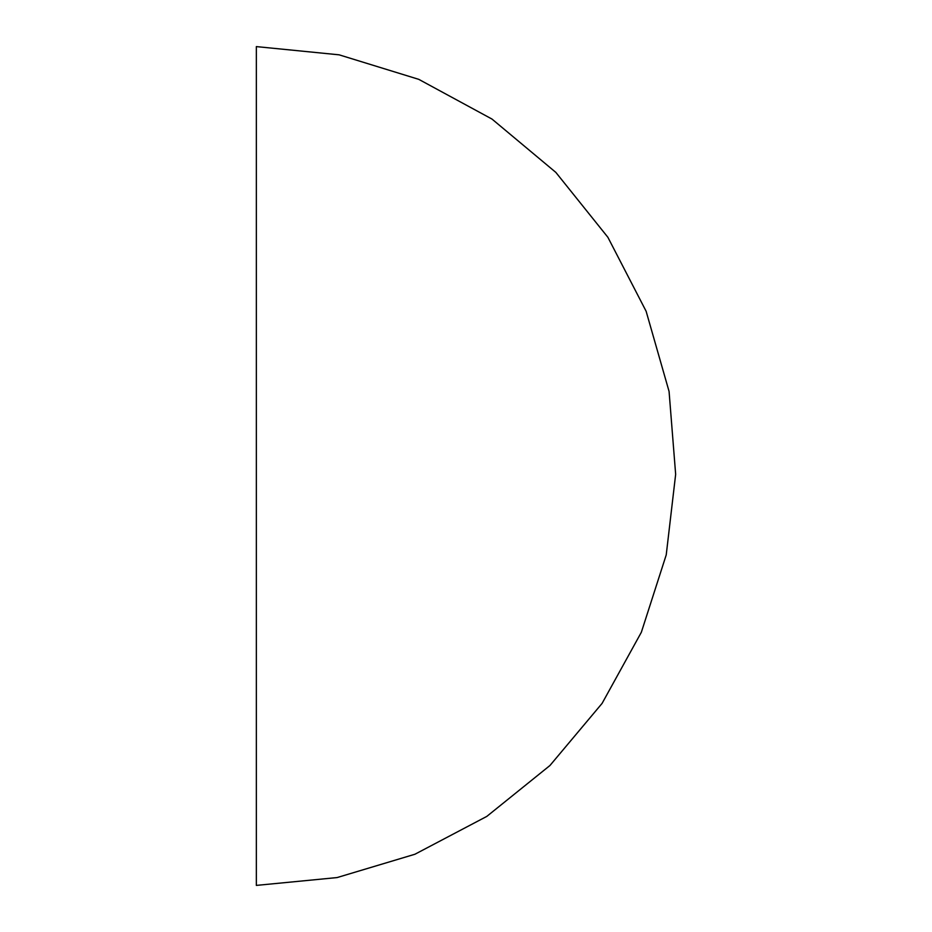 <?xml version="1.0" encoding="UTF-8"?>
<svg xmlns="http://www.w3.org/2000/svg" width="932" height="932" viewBox="0 0 932 932"><rect width="100%" height="100%" fill="white"/><g stroke="black" fill="none" stroke-linecap="round" stroke-linejoin="round"><path stroke-width="1.4" d="M256.347 46.6L256.347 885.4L256.347 46.6L339.108 54.825L418.794 79.36L492.003 119.075L555.845 172.397L607.885 237.287L646.132 311.276L669.071 391.428L675.653 474.341L666.229 554.901L641.344 632.28L602.095 703.38L549.95 765.51L486.795 816.409L414.938 854.236L337.081 877.571L256.347 885.4"/></g></svg>
